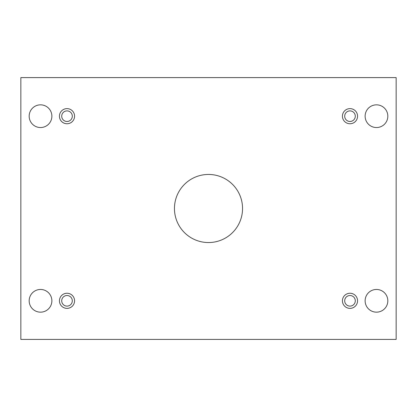 <?xml version="1.0" encoding="UTF-8"?>
<svg xmlns="http://www.w3.org/2000/svg" width="417" height="417" viewBox="0 0 417 417"><rect width="100%" height="100%" fill="white"/><g stroke="black" fill="none" stroke-linecap="round" stroke-linejoin="round"><path stroke-width="0.31" stroke-dasharray="2.08 1.56" d="M396.15 77.598L20.85 77.598L20.85 339.402L396.15 339.402L396.15 77.598M365.125 300.813A11.348 11.348 0 0 1 376.478 289.461A11.348 11.348 0 0 1 387.826 300.813A11.348 11.348 0 0 1 376.478 312.161A11.348 11.348 0 0 1 365.125 300.813M29.174 300.813A11.348 11.348 0 0 1 40.522 289.461A11.348 11.348 0 0 1 51.875 300.813A11.348 11.348 0 0 1 40.522 312.161A11.348 11.348 0 0 1 29.174 300.813M365.125 116.187A11.348 11.348 0 0 1 376.478 104.839A11.348 11.348 0 0 1 387.826 116.187A11.348 11.348 0 0 1 376.478 127.539A11.348 11.348 0 0 1 365.125 116.187M29.174 116.187A11.348 11.348 0 0 1 40.522 104.839A11.348 11.348 0 0 1 51.875 116.187A11.348 11.348 0 0 1 40.522 127.539A11.348 11.348 0 0 1 29.174 116.187M61.711 116.187A5.296 5.296 0 0 1 69.655 111.6A5.296 5.296 0 0 1 69.655 120.774A5.296 5.296 0 0 1 61.711 116.187M344.697 116.187A5.296 5.296 0 0 1 352.641 111.6A5.296 5.296 0 0 1 352.641 120.774A5.296 5.296 0 0 1 344.697 116.187M344.697 300.813A5.296 5.296 0 0 1 352.641 296.226A5.296 5.296 0 0 1 352.641 305.4A5.296 5.296 0 0 1 344.697 300.813M61.711 300.813A5.296 5.296 0 0 1 69.655 296.226A5.296 5.296 0 0 1 69.655 305.4A5.296 5.296 0 0 1 61.711 300.813M67.007 308.377A7.569 7.569 0 0 0 73.559 297.029A7.569 7.569 0 0 0 60.455 297.029A7.569 7.569 0 0 0 67.007 308.377M349.993 308.377A7.569 7.569 0 0 0 356.545 297.029A7.569 7.569 0 0 0 343.441 297.029A7.569 7.569 0 0 0 349.993 308.377M349.993 123.755A7.569 7.569 0 0 0 356.545 112.408A7.569 7.569 0 0 0 343.441 112.408A7.569 7.569 0 0 0 349.993 123.755M67.007 123.755A7.569 7.569 0 0 0 73.559 112.408A7.569 7.569 0 0 0 60.455 112.408A7.569 7.569 0 0 0 67.007 123.755M208.5 174.452A34.048 34.048 0 0 1 237.987 225.524A34.048 34.048 0 0 1 179.013 225.524A34.048 34.048 0 0 1 208.5 174.452"/><path stroke-width="0.63" d="M396.15 77.598L20.85 77.598L20.85 339.402L396.15 339.402L396.15 77.598M67.007 308.377A7.569 7.569 0 0 1 60.455 297.029A7.569 7.569 0 0 1 73.559 297.029A7.569 7.569 0 0 1 67.007 308.377M349.993 308.377A7.569 7.569 0 0 1 343.441 297.029A7.569 7.569 0 0 1 356.545 297.029A7.569 7.569 0 0 1 349.993 308.377M349.993 123.755A7.569 7.569 0 0 1 343.441 112.408A7.569 7.569 0 0 1 356.545 112.408A7.569 7.569 0 0 1 349.993 123.755M67.007 123.755A7.569 7.569 0 0 1 60.455 112.408A7.569 7.569 0 0 1 73.559 112.408A7.569 7.569 0 0 1 67.007 123.755M51.875 116.187A11.348 11.348 0 0 0 34.846 106.361A11.348 11.348 0 0 0 34.846 126.017A11.348 11.348 0 0 0 51.875 116.187M387.826 116.187A11.348 11.348 0 0 0 370.802 106.361A11.348 11.348 0 0 0 370.802 126.017A11.348 11.348 0 0 0 387.826 116.187M51.875 300.813A11.348 11.348 0 0 0 34.846 290.983A11.348 11.348 0 0 0 34.846 310.639A11.348 11.348 0 0 0 51.875 300.813M387.826 300.813A11.348 11.348 0 0 0 370.802 290.983A11.348 11.348 0 0 0 370.802 310.639A11.348 11.348 0 0 0 387.826 300.813M208.5 174.452A34.048 34.048 0 0 1 237.987 225.524A34.048 34.048 0 0 1 179.013 225.524A34.048 34.048 0 0 1 208.5 174.452M61.711 300.813A5.296 5.296 0 0 1 69.655 296.226A5.296 5.296 0 0 1 69.655 305.4A5.296 5.296 0 0 1 61.711 300.813M344.697 300.813A5.296 5.296 0 0 1 352.641 296.226A5.296 5.296 0 0 1 352.641 305.4A5.296 5.296 0 0 1 344.697 300.813M344.697 116.187A5.296 5.296 0 0 1 352.641 111.6A5.296 5.296 0 0 1 352.641 120.774A5.296 5.296 0 0 1 344.697 116.187M61.711 116.187A5.296 5.296 0 0 1 69.655 111.6A5.296 5.296 0 0 1 69.655 120.774A5.296 5.296 0 0 1 61.711 116.187"/></g></svg>
